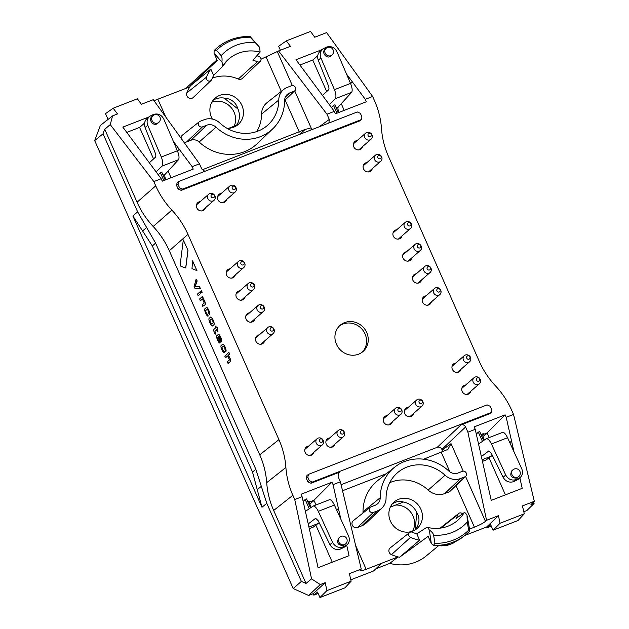 <?xml version="1.0" encoding="UTF-8"?>
<svg xmlns="http://www.w3.org/2000/svg" width="629" height="629" viewBox="0 0 629 629"><rect width="100%" height="100%" fill="white"/><g stroke="black" fill="none" stroke-linecap="round" stroke-linejoin="round"><path stroke-width="0.94" d="M222.572 344.252C223.735 343.324 226.912 350.51 225.795 351.54L224.993 349.85C224.993 348.112 224.443 346.87 223.334 346.099L221.99 347.263C221.99 349.001 222.548 350.251 223.657 351.013L224.38 352.775C223.224 353.726 220.04 346.548 221.149 345.494L222.776 344.149M222.65 344.22C223.822 343.292 226.998 350.479 225.882 351.509L225.512 351.359M223.334 346.099L222.076 347.232C222.076 348.969 222.627 350.219 223.735 350.974M223.838 350.888L224.584 352.169L224.27 352.853M206.296 307.526C207.46 306.598 210.636 313.785 209.52 314.815L208.718 313.116C208.718 311.386 208.168 310.136 207.059 309.374L205.714 310.537C205.714 312.275 206.273 313.525 207.381 314.28L208.105 316.049C206.949 317 203.765 309.822 204.873 308.768L206.501 307.416M206.383 307.495C207.546 306.567 210.723 313.753 209.606 314.783L209.237 314.634M207.059 309.374L205.801 310.506C205.801 312.243 206.351 313.494 207.46 314.248M207.562 314.154L208.191 316.017M229.546 353.789L228.193 355.44C230.01 357.681 230.741 359.741 230.371 361.636L227.942 363.232L227.407 361.667L229.436 359.945L227.753 355.872L225.63 357.665L224.875 356.321L228.783 352.421L229.664 354.198L228.28 355.409C230.096 357.642 230.819 359.709 230.458 361.604L228.185 363.483M228.846 352.397L229.632 353.757M227.769 355.896L225.371 357.421M216.494 329.627L214.89 331.027L215.543 334.117L214.741 333.441C213.758 331.412 213.514 330.021 214.017 329.25L215.684 327.795L215.393 326.113L216.148 327.394L216.761 326.876L217.61 328.212L217.044 329.187L217.964 331.601L217.367 331.585L216.494 329.627L214.969 330.988L215.629 334.085L215.102 334.038M216.824 326.852L217.61 328.212M217.524 328.244L217.044 329.187M216.966 329.226L217.964 331.601M217.886 331.632L217.367 331.585M215.448 326.089L216.227 327.339M199.621 298.964L202.334 296.534L203.033 298.484C204.85 300.725 205.573 302.793 205.211 304.68L202.727 306.323L202.192 304.766L204.189 303.029L202.507 298.948L200.415 300.764L199.621 298.964M202.396 296.511L203.183 297.871M203.096 297.902L203.222 298.303M202.947 298.516C204.763 300.756 205.486 302.824 205.125 304.711L205.211 304.68M205.125 304.711L202.727 306.323M202.522 298.972L200.156 300.52M192.56 260.878L196.861 270.588L191.994 268.599L192.56 260.878L196.948 270.556M192.647 260.846L193.079 261.106L192.647 260.846M196.948 280.589L195.061 286.682L199.519 286.753L200.352 288.625L194.88 288.271L194.039 286.73L196.154 279.142L197.105 281.077L195.139 286.651L199.605 286.714L200.376 288.617M196.154 279.142L197.034 280.558M200.855 291.109L201.288 290.74L202.137 292.068L201.744 292.878L200.855 291.109M201.351 290.708L202.137 292.068M202.051 292.1L202.168 292.509M202.09 292.54L201.39 292.674M200.95 293.059L198.253 295.882L197.451 294.073L200.187 291.691L201.036 293.028L198.229 295.889M200.25 291.667L201.036 293.028M218.224 334.455C219.395 333.527 222.572 340.706 221.455 341.736L220.464 342.121L218.177 336.947L217.65 337.466C217.65 339.204 218.2 340.446 219.309 341.209L220.04 342.978C218.884 343.921 215.7 336.743 216.808 335.689L218.467 334.337M218.31 334.416C219.474 333.496 222.658 340.674 221.542 341.704L220.464 342.121M218.192 336.987L217.736 337.427C217.728 339.165 218.287 340.415 219.395 341.177M219.442 341.154L220.016 343.002M218.601 336.578L220.284 340.383L220.645 340.045C220.653 338.316 220.095 337.065 218.986 336.295L218.601 336.578L220.354 340.32M211.745 324.116C210.589 323.282 210 321.946 209.968 320.122L211.297 318.966C212.453 319.807 213.042 321.144 213.066 322.96L211.776 324.108M209.968 320.122L211.297 318.966M211.824 324.084C210.676 323.243 210.086 321.914 210.055 320.09M210.542 317.118C211.792 316.363 214.953 323.503 213.915 324.729L212.492 325.964C211.258 326.718 208.089 319.579 209.119 318.353L210.691 317.055M210.629 317.079C211.871 316.332 215.032 323.471 214.002 324.698L212.405 326.011M482.954 436.463L487.184 433.192M482.451 461.364L486.217 459.893L492.303 455.349M442.541 451.842L441.904 449.358C440.819 447.423 439.278 446.732 437.273 447.282L341.083 484.7M309.806 503.813L314.036 500.55M319.155 522.699L313.069 527.251L309.303 528.714M370.009 171.513A4.851 4.497 49 0 0 370.615 170.105M365.307 163.996A4.851 4.497 49 0 0 363.829 164.405M366.966 162.557A4.851 4.497 49 0 0 363.892 169.563A4.851 4.497 49 0 0 372.282 168.658M409.55 260.736A4.851 4.497 49 0 0 410.155 259.329M404.848 253.22A4.851 4.497 49 0 0 403.37 253.629M406.507 251.781A4.851 4.497 49 0 0 403.433 258.786A4.851 4.497 49 0 0 411.814 257.882M429.072 304.798A4.851 4.497 49 0 0 429.686 303.39M424.371 297.281A4.851 4.497 49 0 0 422.892 297.69M426.03 295.842A4.851 4.497 49 0 0 422.955 302.848A4.851 4.497 49 0 0 431.345 301.944M332.765 446.865A4.851 4.497 49 0 0 333.378 445.458M328.071 439.349A4.851 4.497 49 0 0 326.593 439.757M329.73 437.91A4.851 4.497 49 0 0 326.655 444.915A4.851 4.497 49 0 0 335.037 444.011M224.404 202.318A4.851 4.497 49 0 0 225.009 200.91M219.702 194.809A4.851 4.497 49 0 0 218.224 195.218M221.361 193.362A4.851 4.497 49 0 0 218.287 200.376A4.851 4.497 49 0 0 226.676 199.472M203.285 210.534A4.851 4.497 49 0 0 203.898 209.127M198.591 203.025A4.851 4.497 49 0 0 197.113 203.434M200.25 201.579A4.851 4.497 49 0 0 197.176 208.584A4.851 4.497 49 0 0 205.557 207.68M233.06 277.727A4.851 4.497 49 0 0 233.673 276.32M228.366 270.218A4.851 4.497 49 0 0 226.888 270.627M230.025 268.772A4.851 4.497 49 0 0 226.951 275.785A4.851 4.497 49 0 0 235.332 274.873M242.825 299.758A4.851 4.497 49 0 0 243.439 298.35M238.124 292.249A4.851 4.497 49 0 0 236.646 292.658M239.791 290.802A4.851 4.497 49 0 0 236.708 297.816A4.851 4.497 49 0 0 245.098 296.904M252.591 321.789A4.851 4.497 49 0 0 253.196 320.381M247.889 314.28A4.851 4.497 49 0 0 246.411 314.689M249.548 312.833A4.851 4.497 49 0 0 246.474 319.846A4.851 4.497 49 0 0 254.863 318.934M262.348 343.819A4.851 4.497 49 0 0 262.961 342.412M257.654 336.311A4.851 4.497 49 0 0 256.176 336.719M259.313 334.864A4.851 4.497 49 0 0 256.239 341.877A4.851 4.497 49 0 0 264.62 340.973M411.248 416.335A4.851 4.497 49 0 0 411.861 414.928M406.546 408.826A4.851 4.497 49 0 0 405.068 409.235M408.205 407.38A4.851 4.497 49 0 0 405.131 414.385A4.851 4.497 49 0 0 413.52 413.481M390.129 424.551A4.851 4.497 49 0 0 390.743 423.144M385.435 417.035A4.851 4.497 49 0 0 383.957 417.444M387.094 415.596A4.851 4.497 49 0 0 384.02 422.602A4.851 4.497 49 0 0 392.402 421.697M311.654 455.074A4.851 4.497 49 0 0 312.267 453.666M306.952 447.565A4.851 4.497 49 0 0 305.474 447.974M308.611 446.118A4.851 4.497 49 0 0 305.537 453.132A4.851 4.497 49 0 0 313.926 452.227M468.613 394.021A4.851 4.497 49 0 0 469.218 392.614M463.911 386.513A4.851 4.497 49 0 0 462.433 386.921M465.57 385.066A4.851 4.497 49 0 0 462.496 392.071A4.851 4.497 49 0 0 470.885 391.167M458.848 371.991A4.851 4.497 49 0 0 459.461 370.583M454.146 364.482A4.851 4.497 49 0 0 452.668 364.891M455.813 363.035A4.851 4.497 49 0 0 452.731 370.041A4.851 4.497 49 0 0 461.12 369.137M419.307 282.767A4.851 4.497 49 0 0 419.92 281.36M414.613 275.25A4.851 4.497 49 0 0 413.135 275.659M416.272 273.812A4.851 4.497 49 0 0 413.198 280.817A4.851 4.497 49 0 0 421.579 279.913M399.785 238.706A4.851 4.497 49 0 0 400.398 237.298M395.083 231.189A4.851 4.497 49 0 0 393.605 231.598M396.742 229.75A4.851 4.497 49 0 0 393.668 236.756A4.851 4.497 49 0 0 402.057 235.851M360.244 149.482A4.851 4.497 49 0 0 360.857 148.074M355.542 141.965A4.851 4.497 49 0 0 354.064 142.374M357.209 140.526A4.851 4.497 49 0 0 354.127 147.532A4.851 4.497 49 0 0 362.516 146.628M146.612 227.47L155.599 243.101L255.846 469.32L252.52 472.033L152.336 245.963L142.61 230.969L146.612 227.47L137.617 211.839L132.892 215.983L142.61 230.969M255.846 469.32L266.79 503.326L261.971 507.257L257.245 489.645L261.318 486.319M252.52 472.033L257.245 489.645M315.876 525.191L332.277 562.208M505.425 494.85L489.024 457.841M299.923 65.054L312.755 60.062L326.71 91.559M153.562 158.909L139.607 127.42L126.775 132.405M292.862 495.282L273.662 510.465C269.707 501.494 267.388 492.216 266.704 482.647L285.896 467.457C286.588 477.034 288.908 486.303 292.862 495.282L294.749 499.544L311.552 578.861L320.255 584.569L325.201 582.651L313.211 593.674L308.642 595.451L293.2 588.54L94.688 140.582L103.03 133.78L137.617 211.839M104.343 122.333L107.936 119.133L105.507 113.645L113.165 108.227L117.497 113.951L112.56 115.878L100.365 125.462L94.688 140.582M216.997 59.889L189.117 85.34A44.25 40.971 49 0 0 186.208 88.296M523.808 511.754L526.835 510.575L534.06 503.483L533.471 502.146M491.28 526.127L487.011 527.786L486.649 526.976L498.427 515.686L486.563 520.301L485.462 521.339C483.276 523.139 479.597 525.089 474.423 527.188L469.454 529.123M464.823 535.46L486.649 526.976M439.081 545.288L426.163 555.989A44.25 40.971 -131 0 1 389.791 563.372L375.859 568.789M410.501 537.37A43.354 40.138 49 0 0 419.606 540.193L416.791 533.832A37.551 34.768 49 0 1 412.349 532.228A2.901 2.689 49 0 0 409.613 532.535A2.901 2.689 49 0 0 410.501 537.37L391.458 554.636A44.494 41.2 49 0 0 398.039 556.901L381.583 563.301L373.618 570.943L350.825 579.804M313.211 593.674L313.863 595.144L318.14 593.477M234.153 126.201A17.51 16.212 49 0 0 230.654 107.024A17.51 16.212 49 0 0 211.863 102.197M395.562 505.079A17.51 16.212 -131 0 1 411.594 513.429A17.51 16.212 -131 0 1 412.624 531.128M389.791 563.372L398.039 556.901A44.494 41.2 49 0 0 399.541 557.263L419.606 540.193M391.458 554.636A4.041 3.743 -131 0 1 390.216 547.898L409.613 532.535M447.73 449.483L423.639 459.209M386.418 473.684L342.538 490.754M381.583 563.301L366.172 569.3C362.501 570.692 360.441 571.156 360 570.676L361.25 569.048L349.386 573.664L351.147 581.165L344.912 587.84L319.941 597.55L326.915 590.592L351.147 581.165M398.613 499.3A17.51 16.212 -131 0 1 419.669 506.966A17.51 16.212 -131 0 1 416.885 528.635A17.51 16.212 -131 0 1 404.321 531.961A17.51 16.212 -131 0 1 389.87 519.758A17.51 16.212 -131 0 1 393.903 502.217A17.51 16.212 -131 0 1 398.613 499.3M465.696 476.318A3.051 2.823 -131 0 1 464.831 476.868L460.546 478.535A15.182 14.058 -131 0 1 445.049 475.233A37.402 34.626 -131 0 0 396.27 473.834A37.402 34.626 -131 0 0 386.064 498.184A15.182 14.058 -131 0 1 381.921 508.067A15.182 14.058 -131 0 1 377.62 510.795L373.335 512.462A3.051 2.823 -131 0 1 370.198 507.32A3.051 2.823 -131 0 1 370.882 506.927L375.167 505.26A9.089 8.413 -131 0 0 377.196 504.096A9.089 8.413 -131 0 0 380.223 497.712A43.503 40.272 -131 0 1 394.69 467.135A43.503 40.272 -131 0 1 448.815 471.027A9.089 8.413 -131 0 0 458.093 473L462.378 471.333A3.051 2.823 -131 0 1 465.696 476.318L450.12 491.186A4.041 3.743 -131 0 1 448.972 491.917L444.687 493.584A16.181 14.978 49 0 1 428.168 490.07A36.403 33.707 -131 0 0 389.721 482.687M377.62 510.795L361.761 525.844A16.181 14.978 49 0 0 366.345 522.935L381.921 508.067M361.761 525.844L357.476 527.511A4.041 3.743 -131 0 1 353.317 520.686L370.198 507.32M362.886 513.107A8.091 7.493 49 0 0 363.004 511.778A44.494 41.2 -131 0 1 377.809 480.501L394.69 467.135M414.739 530.129A17.392 16.102 49 0 0 415.25 529.484C419.622 523.69 420.133 518.044 416.791 512.549A17.392 16.102 49 0 0 403.425 502.028C399.698 500.841 396.003 501.462 392.339 503.876M468.66 530.208L469.407 531.395A54.196 50.178 -131 0 1 462.331 537.276L462.04 537.488A54.204 50.186 -131 0 1 443.028 544.887L442.84 544.856A54.196 50.178 -131 0 1 433.412 545.398L434.938 543.33A52.757 48.85 49 0 0 468.66 530.208L467.276 522.023L467.009 515.277C465.877 513.295 464.941 512.423 464.194 512.643L456.033 518.571A37.551 34.768 49 0 0 457.951 514.491L441.039 528.038M433.412 545.414L431.321 543.535L429.3 529.94C431.879 531.859 433.31 533.589 433.609 535.122L434.938 543.33M399.541 557.263L428.137 536.34L431.321 543.535M358.585 354.182A17.392 16.102 49 0 0 363.004 351.517A17.392 16.102 49 0 0 363.743 327.827A17.392 16.102 49 0 0 340.171 325.272A17.392 16.102 49 0 0 337.773 346.728A17.392 16.102 49 0 0 358.585 354.182M489.763 413.717L491.43 412.113L489.763 413.717L460.963 424.921C462.975 424.371 464.516 425.062 465.594 426.997L467.897 432.194L486.563 520.301M322.001 49.636L295.992 59.755L334.321 111.364L335.422 113.794L366.353 101.756L365.292 99.319L372.627 96.465L374.522 100.726C378.477 109.705 380.797 118.975 381.481 128.552C382.173 138.121 384.492 147.39 388.447 156.369L479.416 361.651C483.41 370.615 488.78 378.697 495.534 385.915C502.28 393.125 507.65 401.216 511.644 410.171L513.539 414.44L506.203 417.294L505.103 414.865L474.172 426.894L475.233 429.34L467.897 432.194M334.321 111.364L326.994 114.219L278.568 50.941L261.035 59.197M328.896 123.001L329.297 119.416L326.994 114.219M361.659 119.148L359.969 120.823L360.763 119.817L182.599 189.117L179.517 187.741L177.983 184.281L178.699 181.49L357.28 111.962L360.37 113.338L361.903 116.797L361.659 119.148L360.763 119.817M178.699 181.49L177.189 182.512L176.482 185.311L178.109 188.991L181.199 190.367L359.969 120.823M204.779 171.285L201.783 169.012L199.479 163.815L153.264 99.681L141.391 104.296L137.389 98.8L113.165 108.227M285.896 467.457C285.212 457.888 282.885 448.619 278.93 439.64L259.738 454.83L169.303 250.751C165.309 241.795 159.939 233.705 153.185 226.495L171.851 210.094C165.097 202.884 159.727 194.793 155.733 185.838L153.846 181.569L161.181 178.715L162.282 181.144L193.205 169.115L192.152 166.669L199.479 163.815M171.851 210.094C178.597 217.312 183.967 225.394 187.961 234.358L169.303 250.751M278.93 439.64L187.961 234.358M294.749 499.544L302.085 496.69L318.093 567.72L349.064 555.674L346.705 545.209M336.649 510.009L338.426 508.468L333.055 484.644L331.955 482.215L301.032 494.252L302.085 496.69M333.055 484.644L340.391 481.79L361.25 569.048M491.43 412.113L491.705 409.715L490.172 406.263L487.09 404.887L308.925 474.187L307.015 475.382L306.268 478.205L307.903 481.885L310.993 483.261L339.786 472.057L338.661 472.811L338.087 476.593L340.391 481.79M313.022 506.117C314.673 505.818 316.434 507.556 318.305 511.33L332.592 542.426C335.045 546.664 338.504 548.173 342.978 546.955L347.09 544.856C349.457 542.442 349.968 539.548 348.631 536.191L334.392 505.071C332.544 501.289 330.893 499.512 329.431 499.733L313.022 506.117L305.403 511.401M339.786 537.182L338.646 538.165C336.413 542.921 338.009 545.359 343.442 545.485L345.628 543.896A4.45 4.45 0 0 0 346.06 537.614A4.45 4.45 0 0 0 339.786 537.182A4.45 4.12 49 0 0 344.495 544.572A4.45 4.12 49 0 0 345.628 543.896M310.49 507.839L306.543 498.939L305.167 499.473L303.162 501.478M309.712 501.934L313.926 500.299L316.033 504.945M331.955 482.215L313.926 500.299M336.641 509.977L338.426 508.468L340.832 519.145M325.201 582.651L326.915 590.592M320.255 584.569L308.642 595.451M293.2 588.54L301.377 581.377L266.79 503.326M261.971 507.257L132.892 215.983M301.377 581.377L306.008 583.453L311.552 578.861M273.662 510.465L306.008 583.453M259.738 454.83C263.693 463.801 266.012 473.079 266.704 482.647M155.733 185.838L137.075 202.231C141.069 211.195 146.439 219.277 153.185 226.495M137.075 202.231L104.728 129.252L110.256 124.605L153.846 181.569M103.03 133.78L104.728 129.252M308.226 523.941L315.624 518.304L318.164 520.678L329.934 544.643C332.489 548.803 336.004 550.265 340.486 549.038L344.959 546.798L347.082 544.863M307.864 501.911L310.089 501.038C309.421 502.021 309.578 503.735 310.561 506.18L311.103 507.414M313.863 595.144L317.511 592.062L319.941 597.55M390.326 507.123L403.425 502.028M309.256 508.704L305.167 499.473M484.251 440.056L483.701 438.83C482.726 436.377 482.569 434.67 483.237 433.688L481.004 434.553M478.551 444.05L486.17 438.759L502.579 432.375C504.033 432.162 505.692 433.939 507.54 437.721L521.771 468.833C523.116 472.198 522.597 475.084 520.238 477.505L516.118 479.605C511.652 480.823 508.193 479.314 505.74 475.068L503.082 477.285L491.304 453.32L488.78 450.946L481.374 456.583M486.17 438.759C487.821 438.468 489.582 440.206 491.453 443.98L505.74 475.068M518.776 476.538L516.59 478.134C511.157 478.009 509.561 475.563 511.794 470.814L512.934 469.824A4.45 4.12 -131 0 0 517.643 477.222A4.45 4.12 -131 0 0 518.776 476.538A4.45 4.45 0 0 0 519.208 470.264A4.45 4.45 0 0 0 512.934 469.824M476.31 434.12L478.315 432.123L479.691 431.588L483.638 440.489M505.103 414.865L487.074 432.941L482.86 434.584M509.797 442.651L511.574 441.11L509.789 442.627M489.181 437.587L487.074 432.941M519.853 477.851L522.212 488.324L491.241 500.369L475.233 429.34M513.979 451.795L506.203 417.294M513.539 414.44L534.312 501.305L522.44 505.92L524.295 513.814L500.063 523.242L498.427 515.686M534.312 501.305L530.9 504.71L534.06 503.483M447.919 449.35L451.032 443.642L442.226 450.089M520.23 477.513L518.107 479.447L513.634 481.68C509.152 482.907 505.637 481.444 503.082 477.285M524.295 513.814L518.06 520.482L493.089 530.2L490.659 524.704L487.011 527.786M500.063 523.242L493.089 530.2M415.25 529.484L416.791 512.549M478.315 432.123L482.404 441.346M467.009 515.277L469.462 528.698L469.407 531.411M439.262 545.272A4.041 3.743 49 0 0 441.951 545.823A54.204 50.186 49 0 0 448.815 544.219L447.667 545.217A54.204 50.186 49 0 0 453.745 542.851A4.041 3.743 49 0 0 454.555 542.332L455.349 541.64M453.745 542.851L454.901 541.852A54.204 50.186 49 0 0 460.963 538.424A4.041 3.743 49 0 0 461.316 538.157L462.362 537.252M416.791 533.832L426.839 527.314C438.051 529.862 447.934 527.88 456.505 521.362A38.062 35.24 49 0 0 464.194 512.643M426.281 527.385C427.138 527.118 428.145 527.975 429.3 529.94M445.293 545.178A4.041 3.743 49 0 0 447.667 545.217M462.519 513.862A2.901 2.689 49 0 0 457.951 514.491M307.903 481.885L309.319 480.666L307.785 477.207L308.532 474.392M490.565 412.742L312.409 482.042L309.319 480.666M213.656 75.433A37.551 34.768 -131 0 0 211.737 79.513A2.901 2.689 -131 0 1 207.641 80.551A2.901 2.689 -131 0 1 206.54 77.108A43.354 40.138 -131 0 1 210.841 69.08L213.656 75.433L222.194 66.831L227.612 60.085A38.062 35.24 -131 0 1 260.107 52.089L252.897 60.172A37.551 34.768 -131 0 1 257.332 61.776L238.289 79.034A4.041 3.743 49 0 0 242.354 78.397L260.249 61.312A2.901 2.689 -131 0 1 257.332 61.776M206.54 77.108L186.837 92.888A44.494 41.2 -131 0 1 189.769 86.912A44.494 41.2 -131 0 1 190.556 85.662L210.841 69.08M256.868 55.706A43.354 40.138 -131 0 1 259.187 56.634A2.901 2.689 -131 0 1 260.249 61.312M189.769 86.912L153.987 100.687M299.931 134.268L304.963 129.519L202.247 169.799M212.303 78.153A36.403 33.707 -131 0 1 238.289 79.034M186.837 92.888A4.041 3.743 49 0 0 193.229 97.503L211.124 80.426M226.896 128.237A17.51 16.212 49 0 0 233.713 127.2A17.51 16.212 49 0 0 237.904 124.739A17.51 16.212 49 0 0 242.574 107.095A17.51 16.212 49 0 0 228.005 94.539A17.51 16.212 49 0 0 214.921 98.321A17.51 16.212 49 0 0 212.382 119.078M183.629 141.816A4.041 3.743 49 0 0 186.609 141.926L190.894 140.259A8.091 7.493 -131 0 1 199.149 142.02A44.494 41.2 49 0 0 257.175 143.687L272.75 128.819A43.503 40.272 49 0 0 284.623 100.506A9.089 8.413 49 0 1 287.107 94.594A9.089 8.413 49 0 1 289.678 92.958L293.963 91.291A3.051 2.823 49 0 0 295.127 87.006A3.051 2.823 49 0 0 291.51 85.748L287.225 87.415A15.182 14.058 49 0 0 283.828 89.365A15.182 14.058 49 0 0 278.781 100.035L261.57 114.101A16.181 14.978 -131 0 1 266.948 102.731L283.828 89.365M278.781 100.035A37.402 34.626 49 0 1 266.334 126.327A37.402 34.626 49 0 1 219.796 122.977A15.182 14.058 49 0 0 204.299 119.675L200.014 121.342A3.051 2.823 49 0 0 199.33 121.735L182.449 135.101A4.041 3.743 49 0 0 181.121 138.341M256.663 131.587A36.403 33.707 49 0 0 261.57 114.101M213.145 100.239A17.392 16.102 -131 0 1 224.073 98.069C231.26 98.627 235.883 102.275 237.959 108.998A17.392 16.102 -131 0 1 236.48 125.297L235.844 126.177M190.556 85.662L217.257 60.463L214.064 53.261L221.927 61.988C222.249 58.811 221.99 56.712 221.149 55.674L216.478 50.351A52.757 48.85 -131 0 1 250.208 37.229L259.635 47.317L260.107 52.089M221.196 44.69L221.196 44.69A54.196 50.178 49 0 0 214.127 50.564L214.064 53.261M156.126 171.914L162.03 166.111C163.225 164.397 162.982 161.37 161.299 157.022L147.752 125.305C146.455 121.743 147.092 118.739 149.671 116.302L153.562 114.399C158.028 113.189 161.433 114.745 163.784 119.07L177.386 150.763C179.1 155.104 179.462 158.083 178.479 159.711L165.081 174.327C164.531 175.263 164.751 176.946 165.742 179.391L165.899 179.737M158.83 122.372L157.698 123.363C153.822 127.011 147.791 119.895 151.943 116.569L152.989 115.657A4.45 4.12 -131 0 0 152.8 121.719A4.45 4.12 -131 0 0 158.83 122.372A4.45 4.45 0 0 0 154.302 114.863A4.45 4.45 0 0 0 152.989 115.657M171.041 177.732L168.124 171.009M177.457 150.921L179.289 149.364L192.152 166.669M148.853 116.986L122.844 127.105L161.181 178.715M179.289 149.364L173.352 141.368M112.56 115.878L110.256 124.605M144.576 123.095L139.607 127.42M149.325 162.754L155.434 157.219C156.031 156.44 155.945 155.001 155.182 152.902L145.095 127.522C143.876 123.897 144.568 120.847 147.178 118.386L149.671 116.31M158.256 174.783L160.356 172.684L161.732 172.149L165.215 180.004M228.917 128.237L236.48 125.297M160.356 172.684L163.839 180.539M329.274 104.556L335.178 98.753C336.373 97.047 336.13 94.02 334.447 89.672L320.9 57.954C319.603 54.393 320.24 51.389 322.819 48.952L326.71 47.049C331.176 45.831 334.581 47.387 336.932 51.72L350.534 83.413C352.24 87.745 352.61 90.733 351.627 92.361L338.229 106.977C337.679 107.905 337.899 109.595 338.889 112.041L339.047 112.387M327.269 47.623A4.45 4.12 49 0 0 326.137 48.307L325.083 49.219C320.939 52.545 326.97 59.661 330.846 56.005L331.978 55.014A4.45 4.45 0 0 0 327.442 47.513A4.45 4.45 0 0 0 326.137 48.307A4.45 4.12 49 0 0 325.948 54.361A4.45 4.12 49 0 0 331.978 55.014M320.9 57.954L318.243 60.172L328.33 85.544C329.093 87.651 329.171 89.09 328.574 89.861L322.465 95.404M346.5 74.018L352.437 82.006L350.605 83.571M341.272 103.651L344.189 110.382M317.724 55.737L312.755 60.062M372.627 96.465L326.608 32.614L314.744 37.229L310.537 31.45L286.305 40.877L290.433 46.318L278.568 50.941M365.292 99.319L352.437 82.006M304.963 129.519C307.943 128.505 310.231 128.497 311.819 129.488L294.702 90.859M318.243 60.172C317.024 56.539 317.716 53.496 320.326 51.035L322.819 48.96M338.355 112.646L334.88 104.799L333.504 105.334L331.404 107.425M286.305 40.877L278.647 46.287L280.392 50.226M224.073 98.069L237.959 108.998M336.987 113.181L333.504 105.334M259.635 47.317L250.122 36.561M222.194 66.831C222.76 65.919 222.674 64.3 221.927 61.988M199.33 121.735A3.051 2.823 49 0 0 202.467 126.877L206.752 125.21L190.894 140.259M272.75 128.819A43.503 40.272 49 0 1 216.022 127.192A9.089 8.413 49 0 0 206.752 125.21M214.119 50.572L216.478 50.351M362.147 352.209A17.392 16.102 49 0 0 362.076 329.266A17.392 16.102 49 0 0 339.369 326.026M180.098 265.281L183.298 239.971L187.992 250.342L185.814 267.545L185.264 267.985L180.421 266.004L180.098 265.281M183.385 239.94L183.817 240.199L183.385 239.94M183.298 239.971L187.992 250.342M187.906 250.373L185.728 267.577L185.264 267.985M358.742 149.891A4.041 3.743 49 0 0 358.978 149.702L371 139.253A4.041 3.743 -131 0 1 365.52 138.655A4.041 3.743 -131 0 1 366.715 132.522A4.041 3.743 -131 0 1 371 139.253M365.685 133.144L353.671 143.601A4.041 3.743 49 0 0 353.451 143.805M398.283 239.114A4.041 3.743 49 0 0 398.519 238.926L410.533 228.476A4.041 3.743 -131 0 1 405.052 227.879A4.041 3.743 -131 0 1 406.255 221.754A4.041 3.743 -131 0 1 410.533 228.476M405.225 222.367L393.211 232.824A4.041 3.743 49 0 0 392.991 233.029M417.805 283.176A4.041 3.743 49 0 0 418.049 282.987L430.063 272.538A4.041 3.743 -131 0 1 424.583 271.94A4.041 3.743 -131 0 1 425.778 265.815A4.041 3.743 -131 0 1 430.063 272.538M424.756 266.429L412.734 276.886A4.041 3.743 49 0 0 412.514 277.09M457.346 372.399A4.041 3.743 49 0 0 457.582 372.211L469.604 361.761A4.041 3.743 -131 0 1 464.123 361.164A4.041 3.743 -131 0 1 465.318 355.039A4.041 3.743 -131 0 1 469.604 361.761M464.288 355.652L452.275 366.109A4.041 3.743 49 0 0 452.054 366.314M467.111 394.43A4.041 3.743 49 0 0 467.347 394.241L479.361 383.792A4.041 3.743 -131 0 1 473.881 383.195A4.041 3.743 -131 0 1 475.084 377.07A4.041 3.743 -131 0 1 479.361 383.792M474.054 377.683L462.04 388.14A4.041 3.743 49 0 0 461.82 388.345M310.152 455.49A4.041 3.743 49 0 0 310.388 455.302L322.402 444.845A4.041 3.743 -131 0 1 316.23 443.162A4.041 3.743 -131 0 1 322.575 439.341A4.041 3.743 -131 0 1 322.402 444.845M317.095 438.743L305.081 449.192A4.041 3.743 49 0 0 304.861 449.405M388.636 424.96A4.041 3.743 49 0 0 388.871 424.772L400.885 414.322A4.041 3.743 -131 0 1 394.713 412.64A4.041 3.743 -131 0 1 401.058 408.811A4.041 3.743 -131 0 1 400.885 414.322M395.578 408.213L383.556 418.67A4.041 3.743 49 0 0 383.336 418.875M409.746 416.744A4.041 3.743 49 0 0 409.982 416.555L421.996 406.106A4.041 3.743 -131 0 1 415.824 404.423A4.041 3.743 -131 0 1 422.169 400.594A4.041 3.743 -131 0 1 421.996 406.106M416.689 400.005L404.675 410.454A4.041 3.743 49 0 0 404.455 410.658M260.854 344.236A4.041 3.743 49 0 0 261.09 344.047L273.104 333.59A4.041 3.743 -131 0 1 267.624 333A4.041 3.743 -131 0 1 268.819 326.868A4.041 3.743 -131 0 1 273.104 333.59M267.797 327.489L255.775 337.938A4.041 3.743 49 0 0 255.555 338.15M251.089 322.197A4.041 3.743 49 0 0 251.325 322.017L263.339 311.559A4.041 3.743 -131 0 1 257.859 310.97A4.041 3.743 -131 0 1 259.062 304.837A4.041 3.743 -131 0 1 263.339 311.559M258.032 305.458L246.018 315.907A4.041 3.743 49 0 0 245.797 316.12M241.324 300.167A4.041 3.743 49 0 0 241.56 299.986L253.581 289.529A4.041 3.743 -131 0 1 248.101 288.939A4.041 3.743 -131 0 1 249.296 282.806A4.041 3.743 -131 0 1 253.581 289.529M248.266 283.427L236.252 293.877A4.041 3.743 49 0 0 236.032 294.089M231.566 278.136A4.041 3.743 49 0 0 231.802 277.955L243.816 267.498A4.041 3.743 -131 0 1 238.336 266.908A4.041 3.743 -131 0 1 239.531 260.776A4.041 3.743 -131 0 1 243.816 267.498M238.509 261.397L226.487 271.846A4.041 3.743 49 0 0 226.267 272.058M201.783 210.943A4.041 3.743 49 0 0 202.019 210.754L214.041 200.305A4.041 3.743 -131 0 1 207.869 198.622A4.041 3.743 -131 0 1 214.214 194.793A4.041 3.743 -131 0 1 214.041 200.305M208.734 194.204L196.712 204.653A4.041 3.743 49 0 0 196.492 204.865M222.902 202.735A4.041 3.743 49 0 0 223.138 202.546L235.152 192.089A4.041 3.743 -131 0 1 228.98 190.406A4.041 3.743 -131 0 1 235.325 186.585A4.041 3.743 -131 0 1 235.152 192.089M229.844 185.987L217.831 196.437A4.041 3.743 49 0 0 217.61 196.649M331.271 447.274A4.041 3.743 49 0 0 331.507 447.085L343.52 436.636A4.041 3.743 -131 0 1 337.348 434.954A4.041 3.743 -131 0 1 343.693 431.124A4.041 3.743 -131 0 1 343.52 436.636M338.213 430.527L326.192 440.984A4.041 3.743 49 0 0 325.979 441.188M427.571 305.207A4.041 3.743 49 0 0 427.806 305.018L439.828 294.569A4.041 3.743 -131 0 1 434.34 293.971A4.041 3.743 -131 0 1 435.543 287.846A4.041 3.743 -131 0 1 439.828 294.569M434.513 288.459L422.499 298.917A4.041 3.743 49 0 0 422.279 299.121M408.048 261.145A4.041 3.743 49 0 0 408.284 260.956L420.298 250.507A4.041 3.743 -131 0 1 414.818 249.91A4.041 3.743 -131 0 1 416.021 243.785A4.041 3.743 -131 0 1 420.298 250.507M414.991 244.398L402.977 254.855A4.041 3.743 49 0 0 402.757 255.059M368.508 171.921A4.041 3.743 49 0 0 368.743 171.733L380.757 161.283A4.041 3.743 -131 0 1 375.277 160.686A4.041 3.743 -131 0 1 376.48 154.553A4.041 3.743 -131 0 1 380.757 161.283M375.45 155.174L363.436 165.631A4.041 3.743 49 0 0 363.216 165.836M378.737 155.394A1.824 1.683 -131 0 1 381.205 157.336A1.824 1.683 -131 0 1 378.461 158.406A1.824 1.683 -131 0 1 378.737 155.394M418.269 244.618A1.824 1.683 -131 0 1 420.746 246.56A1.824 1.683 -131 0 1 418.002 247.629A1.824 1.683 -131 0 1 418.269 244.618M437.8 288.68A1.824 1.683 -131 0 1 440.269 290.622A1.824 1.683 -131 0 1 437.525 291.691A1.824 1.683 -131 0 1 437.8 288.68M340.643 433.011A1.824 1.683 -131 0 1 342.38 430.661A1.824 1.683 -131 0 1 343.654 433.523A1.824 1.683 -131 0 1 340.643 433.011M232.274 188.472A1.824 1.683 -131 0 1 234.019 186.121A1.824 1.683 -131 0 1 235.285 188.975A1.824 1.683 -131 0 1 232.274 188.472M211.163 196.688A1.824 1.683 -131 0 1 212.901 194.33A1.824 1.683 -131 0 1 214.174 197.192A1.824 1.683 -131 0 1 211.163 196.688M241.788 261.609A1.824 1.683 -131 0 1 244.256 263.559A1.824 1.683 -131 0 1 241.512 264.62A1.824 1.683 -131 0 1 241.788 261.609M251.553 283.64A1.824 1.683 -131 0 1 254.022 285.59A1.824 1.683 -131 0 1 251.278 286.651A1.824 1.683 -131 0 1 251.553 283.64M261.31 305.67A1.824 1.683 -131 0 1 263.787 307.62A1.824 1.683 -131 0 1 261.043 308.682A1.824 1.683 -131 0 1 261.31 305.67M271.075 327.701A1.824 1.683 -131 0 1 273.544 329.651A1.824 1.683 -131 0 1 270.8 330.712A1.824 1.683 -131 0 1 271.075 327.701M419.118 402.489A1.824 1.683 -131 0 1 420.864 400.13A1.824 1.683 -131 0 1 422.13 402.992A1.824 1.683 -131 0 1 419.118 402.489M398.008 410.698A1.824 1.683 -131 0 1 399.745 408.347A1.824 1.683 -131 0 1 401.019 411.209A1.824 1.683 -131 0 1 398.008 410.698M319.524 441.228A1.824 1.683 -131 0 1 321.27 438.869A1.824 1.683 -131 0 1 322.535 441.731A1.824 1.683 -131 0 1 319.524 441.228M477.34 377.903A1.824 1.683 -131 0 1 479.809 379.845A1.824 1.683 -131 0 1 477.065 380.915A1.824 1.683 -131 0 1 477.34 377.903M467.575 355.872A1.824 1.683 -131 0 1 470.044 357.815A1.824 1.683 -131 0 1 467.3 358.884A1.824 1.683 -131 0 1 467.575 355.872M428.034 266.649A1.824 1.683 -131 0 1 430.503 268.591A1.824 1.683 -131 0 1 427.759 269.66A1.824 1.683 -131 0 1 428.034 266.649M408.512 222.587A1.824 1.683 -131 0 1 410.981 224.529A1.824 1.683 -131 0 1 408.237 225.599A1.824 1.683 -131 0 1 408.512 222.587M368.971 133.364A1.824 1.683 -131 0 1 371.44 135.306A1.824 1.683 -131 0 1 368.696 136.375A1.824 1.683 -131 0 1 368.971 133.364M155.599 243.101L152.336 245.963M441.259 452.353L449.932 471.915M455.986 485.588L474.423 527.188M355.621 545.492L366.172 569.3M318.305 511.33L334.392 505.071M339.786 472.057L337.946 473.983M344.912 546.2L342.789 548.134M340.486 549.038L342.978 546.955M318.219 523.477L308.941 527.086M310.561 506.18L309.869 506.447M332.592 542.426L329.934 544.643M483.017 439.097L483.701 438.83M507.54 437.721L491.453 443.98M465.594 426.997L441.904 449.358M485.462 521.339L465.57 476.444M463.227 471.152L451.032 443.642M460.963 424.921L437.273 447.282M515.937 480.784L518.06 478.85M516.118 479.605L513.634 481.68M482.081 459.736L491.367 456.127M460.963 538.424L462.04 537.488M441.951 545.823L443.028 544.887M433.609 535.122A45.893 42.489 49 0 0 467.276 522.031M445.049 475.233L428.168 490.07M380.223 497.712L363.004 511.778M373.335 512.462L357.476 527.511M464.831 476.868L448.972 491.917M460.546 478.535L444.687 493.584M306.268 478.205L307.785 477.207M310.993 483.261L312.409 482.042M165.742 116.994L157.903 99.311M299.318 132.043L285.118 100.003M281.297 91.37L266.153 57.2M161.299 157.022L177.386 150.763M165.057 179.658L165.742 179.391M163.045 175.121L165.081 174.327M162.03 166.111L178.479 159.711M147.752 125.305L145.095 127.522M338.889 112.041L338.205 112.308M338.229 106.977L336.193 107.763M350.534 83.413L334.447 89.672M277.389 51.798L292.359 85.568M329.297 119.416L319.296 126.736M351.627 92.361L335.178 98.753M221.149 55.674A45.893 42.489 -131 0 1 254.816 42.583M222.414 66.477A38.062 35.24 -131 0 1 227.612 60.085M216.022 127.192L199.149 142.02M202.467 126.877L186.609 141.926M289.678 92.958L285.369 97.047M293.963 91.291L284.63 100.145M181.199 190.367L182.599 189.117M178.109 188.991L179.517 187.741M176.482 185.311L177.983 184.281M458.738 513.429L440.127 528.163M294.828 90.741L284.623 100.483M221.235 44.667C229.782 39.006 239.327 36.278 249.862 36.482"/></g></svg>
